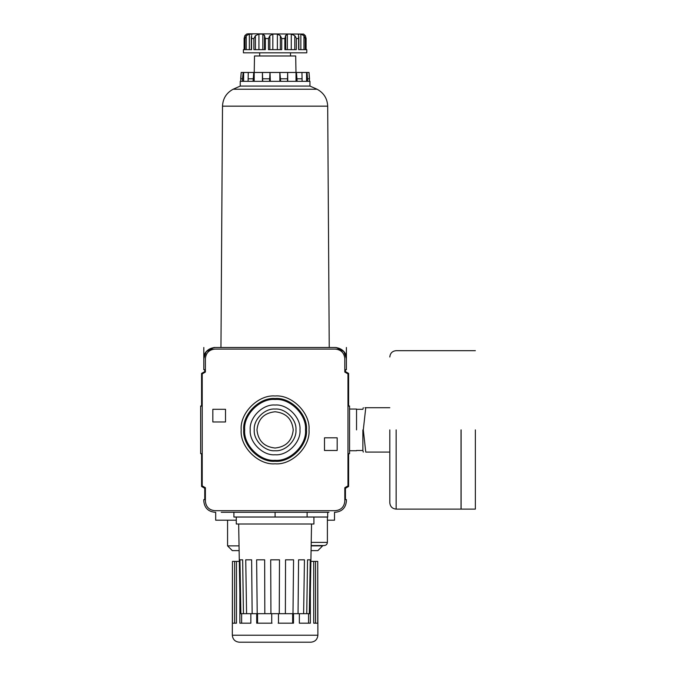 <?xml version="1.0" encoding="UTF-8"?>
<svg xmlns="http://www.w3.org/2000/svg" width="676" height="676" viewBox="0 0 676 676"><rect width="100%" height="100%" fill="white"/><g stroke="black" fill="none" stroke-linecap="round" stroke-linejoin="round"><path stroke-width="1.01" d="M389.807 452.075L365.758 452.075C362.564 452.075 362.564 452.075 365.758 452.075L363.299 429.894L365.758 407.712L389.807 407.712M362.877 429.894L362.877 450.486L362.877 429.894M356.539 429.894L356.539 409.048L356.539 429.894M475.363 429.894L475.363 509.113L475.363 429.894M461.108 429.894L461.108 509.113L461.108 429.894M461.04 429.894L461.04 509.113L461.04 429.894M389.807 429.894L389.807 502.775L389.807 429.894M365.758 407.712C362.564 407.712 362.564 407.712 365.758 407.712L364.939 407.712M346.399 347.506L346.399 358.601L343.932 351.63L336.259 347.548M327.387 520.199L334.519 520.199L334.519 512.281L335.304 512.281C341.997 511.58 345.69 507.879 346.399 501.195L346.399 499.606L345.444 499.606L345.444 488.292L348.613 486.466L348.613 453.664L349.568 453.664L348.613 453.816M201.583 405.972L200.637 405.972L200.637 453.664L201.583 453.664L201.583 486.466L204.752 488.292L204.752 499.606L203.806 499.606L203.806 501.186C204.507 507.879 208.208 511.58 214.892 512.281L215.686 512.281L215.686 520.199L236.279 520.199M221.956 191.283L220.959 347.506L214.892 347.506C208.208 348.208 204.507 351.909 203.806 358.601L203.806 369.688L204.752 369.688L204.752 371.589L201.583 373.422L201.583 406.124L200.637 406.124M348.613 405.972L349.568 405.972L348.613 406.124L348.613 373.422L345.444 371.589L345.444 369.688L346.399 369.688L346.399 358.593C345.69 351.909 341.997 348.208 335.304 347.506L329.237 347.506L335.304 347.506L329.237 347.506L328.24 191.283M203.806 347.506L203.806 358.601L206.264 351.63L213.946 347.548M298.589 49.644L300.854 49.644L300.854 34.07L303.963 35.71L305.248 38.549L306.093 38.236L306.093 49.644L305.391 49.644M305.248 38.549L305.248 49.644L298.631 49.644L298.589 34.07L300.854 34.07M306.093 49.644L306.786 49.644L306.093 49.644L306.093 38.549L305.391 35.71L303.617 34.07L248.168 33.8L246.579 34.07L244.805 35.71L244.112 38.549L244.957 38.549L246.241 35.71L249.351 34.07L252.114 34.324M244.805 49.644L244.112 49.644L244.112 38.557M251.607 35.456L251.573 38.557M244.957 38.549L244.957 49.644L251.573 49.644L251.573 38.549L253.88 38.549L255.41 35.71L258.925 34.07L262.846 34.07L264.493 35.71L265.33 38.549L264.493 35.71L264.493 49.644M264.519 35.27L264.493 35.71M253.88 38.549L253.88 49.644L265.33 49.644L265.33 38.549L268.482 38.549L269.851 35.71L272.842 34.07L277.363 34.07L280.346 35.71L281.715 38.549L284.866 38.549L285.678 35.27M285.703 49.644L285.703 35.71L287.359 34.07L291.272 34.07L294.795 35.71L296.054 37.679M298.091 34.324L298.589 34.07L298.589 35.456M244.112 38.236L244.112 49.644L243.411 49.644L244.112 49.644L244.112 38.549M246.241 49.644L246.241 35.71M249.351 34.07L249.351 49.644L251.607 49.644M255.41 49.644L255.41 35.71M258.925 34.07L258.925 49.644M262.846 49.644L262.846 34.07M268.482 38.549L268.482 49.644L281.715 49.644L281.715 38.549M269.851 49.644L269.851 35.71M272.842 34.07L272.842 49.644M277.363 49.644L277.363 34.07M280.346 35.71L280.346 49.644M285.703 35.71L284.866 38.549L284.866 49.644L296.325 49.644L296.325 38.549L298.631 38.549M287.359 34.07L287.359 49.644M291.272 49.644L291.272 34.07M295.708 37.062L294.795 35.71L294.795 49.644M303.963 35.71L303.963 49.644M287.477 81.331L287.655 72.459L287.782 81.331M287.782 72.459L296.012 72.459L296.012 81.331M254.218 72.459L254.506 55.981L295.699 55.981L295.987 72.459L296.468 72.459L297.127 81.331M302.113 81.331L301.935 72.459L296.468 72.459M306.566 81.331L306.566 72.459L307.022 72.459L307.681 81.331M309.507 81.331L309.025 72.459L309.507 78.796L307.681 78.796M242.515 81.331L242.515 78.796L240.69 78.796L241.18 72.459L240.69 81.331M253.069 81.331L253.737 72.459L248.269 72.459L248.092 81.331M253.737 72.459L254.193 72.459L254.193 81.331M254.193 72.459L262.423 72.459L262.423 81.331M262.423 72.459L262.719 81.331M242.515 78.796L243.183 72.459L243.639 72.459L243.639 81.331M269.53 81.331L270.011 72.459L270.349 81.331M279.856 81.331L279.856 72.459L280.675 81.331M309.025 72.459L307.022 72.459M297.127 78.796L302.113 78.796M243.411 49.644L243.411 52.812L306.786 52.812L306.786 49.644M259.685 52.812L259.685 55.981M290.511 52.812L290.511 55.981M243.183 72.459L241.18 72.459M248.388 72.459L243.639 72.459M270.011 72.459L262.541 72.459M279.856 72.459L270.349 72.459M287.655 72.459L280.185 72.459M306.566 72.459L301.809 72.459M262.719 78.796L269.53 78.796M280.675 78.796L287.477 78.796M253.069 78.796L248.092 78.796M315.54 561.393L317.745 561.393L317.745 623.188L313.723 623.188L315.54 623.188L315.54 561.393L310.343 561.393M232.46 623.188L232.46 561.393L234.656 561.393L234.656 623.188L236.482 623.188L232.46 623.188M239.862 561.393L234.656 561.401M236.482 561.393L236.482 623.188M241.619 613.681L241.619 623.188L250.855 623.188L239.862 623.188L239.862 592.337M250.855 613.681L250.855 623.188M271.727 613.681L271.727 623.188L256.703 623.188L256.703 613.681M257.556 613.681L257.556 623.188L272.014 623.188M293.494 613.681L293.494 623.188L278.478 623.188L278.478 613.681M278.191 623.188L292.649 623.188L292.649 613.681M310.343 592.337L310.343 623.188L299.35 623.188L299.35 613.681M299.35 623.188L308.577 623.188L308.577 613.681M313.723 623.188L313.723 561.393M227.567 520.199L227.567 545.87L239.042 545.87M311.078 550.619L317.881 550.619L322.629 545.87L311.163 545.87M204.752 488.292L204.752 499.606L204.752 488.292M203.806 499.606L203.806 501.186L203.806 499.606M328.967 512.281L221.229 512.281M345.444 499.606L345.444 488.292L345.444 499.606M213.946 347.506L220.959 347.506L213.946 347.506M232.46 561.393L232.324 635.229C232.764 639.437 235.087 641.761 239.296 642.2L310.909 642.2C315.109 641.761 317.433 639.437 317.881 635.229L317.745 561.393M227.567 545.87L232.324 550.619L239.127 550.619M204.752 369.688L204.752 371.589L204.752 369.688M200.637 453.664L201.583 453.816M345.444 371.589L345.444 369.688L345.444 371.589M214.892 347.506C207.388 348.9 203.687 352.602 203.806 358.601C203.687 352.602 207.388 348.9 214.892 347.506C200.282 347.506 200.282 347.506 214.892 347.506L335.304 347.506C349.923 347.506 349.923 347.506 335.304 347.506C342.816 348.9 346.509 352.602 346.399 358.601M238.662 524.001L240.225 613.681L240.884 613.681L239.938 559.812L242.65 559.812L243.453 613.681L246.579 613.681L245.743 559.812L251.624 559.812L252.156 613.681L257.21 613.681L256.626 559.812L264.654 559.812L264.823 613.681L270.932 613.681L270.704 559.812L279.492 559.812L279.264 613.681L285.382 613.681L285.542 559.812L293.57 559.812L292.987 613.681L298.048 613.681L298.572 559.812L304.454 559.812L303.617 613.681L306.743 613.681L307.546 559.812L310.267 559.812L309.321 613.681L309.971 613.681L311.543 524.001M236.279 517.03L236.279 524.001L313.918 524.001L313.918 517.03M307.546 559.812L310.267 559.812M245.743 559.812L251.624 559.812M246.579 613.681L252.156 613.681M256.626 559.812L264.654 559.812M257.21 613.681L264.823 613.681M285.542 559.812L293.57 559.812M285.382 613.681L292.987 613.681M298.572 559.812L304.454 559.812M298.048 613.681L303.617 613.681M306.743 613.681L309.321 613.681M270.932 613.681L279.264 613.681M239.938 559.812L242.65 559.812M240.884 613.681L243.453 613.681M327.387 517.03L327.387 542.38C327.184 544.298 326.128 545.355 324.218 545.549L311.163 545.549M327.699 512.281L327.699 517.03L233.904 517.03L233.904 512.281M212.839 409.301L212.839 421.968L225.514 421.968L225.514 409.301L212.839 409.301M324.497 450.486L337.172 450.486L337.172 437.811L324.497 437.811L324.497 450.486M309.008 429.894C310.521 446.667 291.871 465.316 275.098 463.804C258.325 465.316 239.676 446.667 241.197 429.894C239.676 413.12 258.325 394.471 275.098 395.984C291.871 394.471 310.521 413.12 309.008 429.894M306.473 429.894C307.876 445.416 290.621 462.663 275.098 461.26C259.576 462.663 242.329 445.416 243.732 429.894C242.329 414.371 259.576 397.125 275.098 398.519C290.621 397.125 307.876 414.371 306.473 429.894M275.098 460.314C290.148 461.674 306.879 444.943 305.518 429.894C306.879 414.844 290.148 398.113 275.098 399.474C260.049 398.113 243.318 414.844 244.678 429.894C243.318 444.943 260.049 461.674 275.098 460.314M299.975 429.894C301.09 417.591 287.41 403.91 275.098 405.017C262.795 403.91 249.114 417.591 250.221 429.894C249.114 442.197 262.795 455.877 275.098 454.771C287.41 455.877 301.09 442.197 299.975 429.894M295.944 429.894C296.874 440.211 285.416 451.669 275.098 450.74C264.789 451.669 253.323 440.211 254.252 429.894C253.323 419.576 264.789 408.118 275.098 409.048C285.416 408.118 296.874 419.576 295.944 429.894M275.098 448.027C286.032 446.87 292.083 440.828 293.232 429.894C292.083 418.959 286.032 412.918 275.098 411.76C264.164 412.918 258.122 418.959 256.964 429.894C258.122 440.828 264.164 446.87 275.098 448.027M349.568 406.124L349.568 453.664M344.811 501.186L344.811 487.726L347.979 485.892L347.979 373.896L344.811 372.062L344.811 358.593C344.211 352.864 341.042 349.695 335.304 349.086L214.892 349.086C209.163 349.695 205.994 352.864 205.386 358.593L205.386 372.062L202.217 373.896L202.217 485.892L205.386 487.726L205.386 501.186C205.994 506.924 209.163 510.093 214.892 510.693L335.304 510.693C341.042 510.093 344.211 506.924 344.811 501.186M309.954 86.08L309.954 81.331L240.242 81.331L240.242 86.08L309.954 86.08L317.078 89.232C323.787 92.891 327.328 98.535 327.691 106.166L329.237 347.506M240.242 86.08L233.127 89.232L317.078 89.232M220.959 347.506L222.505 106.166C222.877 98.535 226.418 92.891 233.127 89.232M396.144 429.894L396.144 509.113L396.144 429.894M232.324 635.229L317.881 635.229M311.222 542.38L327.387 542.38M275.098 517.03L275.098 512.281M307.107 512.281L307.107 517.03M222.505 106.166L327.691 106.166M363.299 452.075L362.877 450.486L356.539 450.486M356.539 450.74L349.568 450.74M475.363 509.113L461.108 509.113M461.04 509.113L396.144 509.113C392.308 508.724 390.196 506.611 389.807 502.775M356.539 409.301L362.877 409.301L363.299 407.712M349.568 409.048L356.539 409.048M461.108 350.675L475.363 350.675M389.807 357.012C390.196 353.176 392.308 351.064 396.144 350.675L461.04 350.675M251.328 36.707L251.328 49.644M298.868 36.707L298.868 49.644"/></g></svg>
